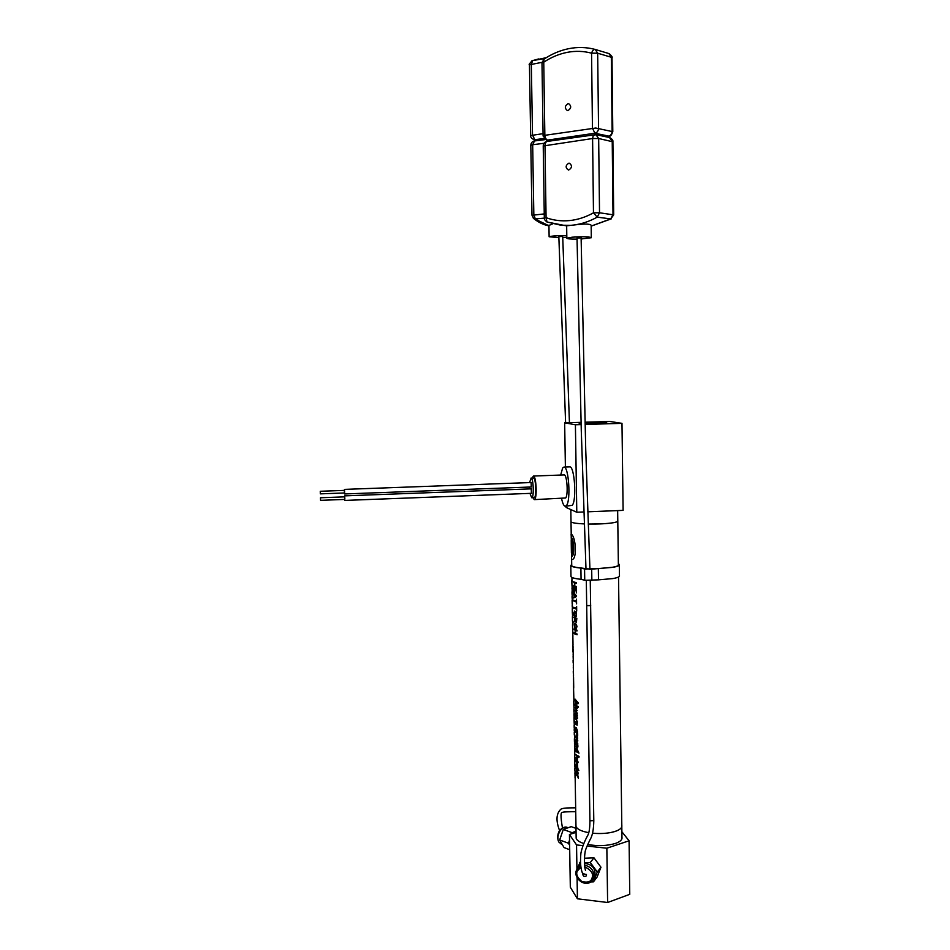 <?xml version="1.0" encoding="UTF-8"?>
<svg xmlns="http://www.w3.org/2000/svg" width="950" height="950" viewBox="0 0 950 950"><rect width="100%" height="100%" fill="white"/><g stroke="black" fill="none" stroke-linecap="round" stroke-linejoin="round"><path stroke-width="1.43" d="M617.749 830.419C620.908 828.887 622.25 827.189 621.799 825.336C622.309 827.711 620.089 829.742 615.125 831.44C608.712 833.376 601.243 833.969 592.717 833.221C602.977 834.064 611.325 833.126 617.749 830.419M617.785 520.802C618.236 521.455 616.847 522.084 613.617 522.678C607.086 523.723 598.619 524.186 588.216 524.056L600.198 523.913C612.144 523.296 618.011 522.263 617.785 520.802L617.654 510.589M575.949 825.016L575.973 826.369C577.006 829.184 581.281 831.286 588.786 832.687C581.281 831.286 577.006 829.184 575.973 826.369L575.949 825.016M584.238 523.925C576.472 523.545 572.066 522.856 571.021 521.871L571.021 521.871C572.066 522.856 576.472 523.545 584.238 523.925M621.811 826.678L621.953 837.223C622.464 839.658 620.243 841.748 615.291 843.481C606.943 845.928 597.752 846.272 587.741 844.502M583.822 843.505C579.357 842.068 576.804 840.311 576.163 838.268L576.139 836.879M607.62 902.5L629.755 894.33L629.078 840.786L606.848 848.207L607.62 902.5L577.422 898.795L570.321 887.217L569.442 834.48L576.068 832.378M621.882 831.749L629.078 840.786M606.848 848.207L587.041 846.07M582.908 845.619L576.543 844.93L576.935 869.143M577.077 877.598L577.422 898.795M576.543 844.93L569.442 834.48M585.105 422.702L606.682 422.774L585.129 423.759M581.115 423.641L579.191 423.403L581.103 422.976M565.393 467.032L564.656 422.821L575.403 424.757L576.793 512.252L566.069 507.442L566.046 506.243M564.656 422.821L581.091 422.334M585.093 422.216L609.769 421.468L621.989 423.344L623.105 510.376L587.706 511.801M575.403 424.757L581.139 424.579M585.153 424.46L621.989 423.344M576.793 512.252L583.739 511.967M532.891 497.693L534.256 499.629L565.689 497.978C568.421 494.95 567.008 474.192 564.134 474.929L533.389 476.033L532.154 478.064M534.256 499.629L534.874 499.166C537.332 496.149 535.99 475.309 533.389 476.033M561.581 498.56C562.649 503.571 563.896 506.136 565.333 506.267L572.232 505.305C576.899 500.401 574.524 465.607 569.644 466.889L563.884 467.091L562.649 467.97L560.69 475.048M565.333 506.267L566.461 505.531C571.033 500.626 568.682 465.821 563.884 467.091M533.983 497.598L534.185 497.646C536.607 498.109 536.049 478.491 533.615 478.052L533.283 478.064M529.53 482.588L531.145 478.135C533.556 478.574 534.114 498.204 531.715 497.741L529.934 493.383M529.447 488.929L529.376 487.065M531.228 488.858L531.406 493.323M531.121 482.529L531.288 486.994M344.577 496.862L344.672 499.427M320.483 497.764L344.696 496.85L344.838 498.263L344.803 499.427L320.577 500.341L320.483 497.764L320.577 500.341M344.375 490.39L344.47 492.967M320.269 491.281L344.506 490.39L344.636 491.791L344.589 492.967L320.364 493.858L320.269 491.281L320.364 493.858M586.399 875.532L586.019 876.102C583.918 876.874 582.849 876.066 582.849 873.703L583.003 873.418M578.574 867.029L580.581 864.809M584.452 863.36C592.551 864.346 595.994 868.799 594.771 876.684L592.931 879.439M584.428 862.731L590.259 862.493L597.301 871.981L593.418 881.873L597.111 877.052L600.97 867.243L593.987 857.85L584.464 858.242M575.985 873.383L576.211 871.114M577.054 868.929L580.438 861.65M579.393 862.932L580.474 862.885M590.259 862.493L593.987 857.85M597.301 871.981L600.97 867.243M593.418 881.873L590.603 881.968M571.722 833.756L572.09 832.663L576.044 831.25M569.62 845.274L568.468 843.244L569.537 840.133M568.468 843.244L559.669 839.954L564.027 847.566L569.691 849.716M572.09 832.663L563.291 829.457L571.211 826.643L576.009 828.376M563.291 829.457L559.669 839.954M586.922 605.613L590.71 605.589M586.471 874.392C583.834 874.238 582.35 873.394 581.994 871.863C580.521 867.433 580.165 861.222 580.901 853.242C582.029 847.614 584.25 841.783 587.563 835.751C589.119 833.293 589.903 828.305 589.914 820.812L593.726 820.586M566.663 225.803L573.693 225.031C584.167 223.689 589.986 223.761 591.161 225.257L591.304 237.512M573.693 225.031C581.709 224.022 589.546 221.386 597.217 217.134L593.477 212.824C585.675 217.17 577.695 219.759 569.537 220.578C561.391 221.35 553.565 220.388 546.072 217.681L546.986 222.003L560.785 225.197L570.38 225.352M591.173 226.076L610.719 218.916L597.217 217.134L599.521 212.776L613.688 214.89L610.719 218.916L613.011 214.617L612.227 141.384L609.496 137.536L596.077 134.651M568.86 169.931C572.149 167.734 572.327 165.49 569.383 163.21L568.765 163.198C565.476 165.419 565.309 167.663 568.254 169.931L568.86 169.931M577.054 239.115C570.237 239.139 566.829 238.818 566.829 238.177L572.102 237.203C583.181 236.514 589.582 236.681 591.316 237.714L581.127 238.996M577.03 238.046L581.115 237.88L585.722 449.397L589.938 569.359M613.688 214.807L612.904 141.799L598.666 138.51L592.586 138.522L593.477 212.824L599.521 212.776L598.666 138.51L595.911 134.615L593.263 135.529L592.586 138.522L543.234 145.979M595.401 49.507L608.914 53.568L611.325 57.273L597.669 53.2L591.565 53.176C592.467 50.516 593.691 49.281 595.246 49.459L597.669 53.2L598.548 128.25C598.357 130.981 597.146 132.644 594.938 133.226L592.456 128.25L591.565 53.176C583.704 51.062 575.605 50.777 567.269 52.345C558.944 54.007 551.107 57.285 543.756 62.201L544.849 135.316L595.757 128.024L612.797 131.694L612.002 57.855L611.325 57.273L612.121 131.266C611.931 133.962 610.731 135.589 608.534 136.171L605.304 136.634M567.969 103.728L568.753 103.74C571.532 106.056 571.294 108.312 568.053 110.509L567.293 110.497C564.502 108.193 564.727 105.937 567.969 103.728M561.688 139.329L565.535 138.771M543.091 136.004L544.849 135.316L545.621 138.522L547.39 140.137L546.369 140.101M544.089 59.078L543.756 62.201L541.999 63.104M566.817 237.215L562.732 237.453M558.861 237.559L549.124 236.787C551.712 235.933 557.602 235.529 566.794 235.564M558.837 236.645L562.424 236.431M548.957 225.744L533.294 218.227M546.986 141.455L545.68 142.393L544.991 145.314L546.072 217.681L544.326 218.132L535.349 218.928L533.841 214.854L532.677 144.721L530.812 145.338M548.946 225.447L552.805 223.796M544.018 143.296L532.677 144.721L534.494 140.956M562.709 236.526L569.442 422.679M531.846 60.859L532.724 60.562L531.323 64.101L532.511 135.019L534.814 139.686L533.793 139.638M618.355 563.778L619.305 564.49C619.816 565.547 617.631 566.497 612.726 567.352L598.334 568.575L598.5 579.844L612.881 578.574C617.773 577.695 619.958 576.686 619.447 575.569L619.305 565.119M571.71 564.241L570.796 565.594C571.591 566.663 574.964 567.494 580.901 568.1L584.559 568.955L584.737 580.331L598.5 579.844M584.737 580.331L584.559 569.05L598.334 568.575M618.355 564.169L618.676 564.502C619.186 565.535 617.049 566.461 612.275 567.293L590.627 569.276L581.293 568.017C575.486 567.435 572.197 566.616 571.425 565.571L571.71 564.621M570.974 576.009L570.986 576.674C571.781 577.802 575.142 578.681 581.067 579.334L584.737 580.224M591.862 580.509L591.684 569.204M581.067 579.334L580.901 568.1M573.361 675.189L573.372 675.794M571.283 537.795L571.116 534.161C575.759 535.717 577.529 560.179 571.71 559.526L571.52 558.291M571.176 537.273C573.99 538.567 574.999 556.866 571.591 556.391L571.544 554.456M572.803 640.621L572.791 641.535M577.113 770.771L578.324 773.371L577.612 774.82L577.042 771.495L576.804 774.357L576.234 772.172L576.436 770.866L577.315 770.771M577.98 773.193L577.327 771.685L577.362 774.012L577.98 773.193M574.133 722.439L574.263 721.371M574.121 721.751L574.287 722.867M572.292 609.045L572.327 613.118M572.339 612.56L572.268 609.579M572.399 612.489L572.387 611.812M572.339 608.998L572.327 608.261M576.745 748.469L576.068 748.493L575.938 751.545L578.977 753.148L576.745 748.469M577.624 750.738L576.246 749.182L576.401 751.141L577.362 751.699L577.624 750.738M575.011 759.988L575.178 760.962L575.189 759.988M572.102 600.222L572.173 603.618M574.002 716.205L574.121 712.417M574.014 716.252L573.954 713.818L574.097 716.252M573.919 709.294L574.144 713.901M572.209 604.865L572.399 607.05M572.244 607.05L572.185 604.734M573.111 656.07L573.254 659.573M576.935 759.584L578.146 762.161L577.434 763.634L576.864 760.309L576.614 763.182L576.056 760.998L576.246 759.691L577.125 759.584M577.802 761.995L577.149 760.487L577.184 762.826L577.802 761.995M573.313 665.748L573.396 663.658L573.42 665.748M572.541 624.447L572.577 628.496M572.601 627.95L572.518 624.957M572.553 623.687L572.589 624.399M575.296 713.984L575.747 712.856L576.816 716.241L576.638 713.45L577.398 715.587L576.888 716.989L575.367 716.217L575.296 713.984M576.199 715.469L575.7 713.604L576.199 715.469M577.636 776.506L578.384 778.311L578.312 776.126L576.317 774.891L577.636 776.506M573.432 679.309L573.42 678.704M573.491 679.476L573.634 682.955M576.199 608.986L573.622 608.095L573.61 607.311L576.187 608.202L576.626 606.385L576.697 611.052L576.199 608.986M574.489 745.607L574.513 747.068M576.258 768.645L578.194 769.001L578.871 770.557L577.885 770.759L576.519 769.31L576.448 769.975L576.258 768.645M574.014 711.752L573.883 709.294L573.931 711.871M573.978 710.03L573.966 709.187M574.999 777.67L575.189 778.454M574.869 768.051L574.881 770.604M574.893 770.545L574.833 768.051L574.893 770.545M574.679 757.304L574.619 754.953M574.726 758.242L574.619 754.134M574.536 747.531L574.596 750.904M574.548 748.268L574.584 750.168M574.655 751.023L574.667 751.794M574.75 620.671L573.847 622.143L574.964 621.11L576.424 622.606L576.816 618.296L573.764 617.251L574.845 618.486L574.75 620.671M575.225 620.338L575.819 621.906L576.424 620.825L576.389 618.961L575.201 618.604L575.427 620.338M577.374 717.927L575.403 718.461L574.845 717.238L577.434 721.774L575.759 719.019L577.386 718.734L577.576 717.927M572.945 649.646L573.135 651.819M572.981 651.819L572.909 649.491M574.144 623.77L575.142 623.438L576.436 624.578L577.018 626.715L575.973 628.769L576.151 625.076L574.346 624.435L574.702 628.354L574.144 623.77M573.764 701.824L573.8 704.033L573.764 701.824M573.741 700.993L573.836 705.363M573.978 704.259L574.014 703.249L574.156 704.259M573.859 705.054L574.073 709.567M573.289 587.706L576.341 588.62L576.413 592.883L575.89 589.297L574.821 589.012L574.501 592.159L574.453 588.905L573.562 588.596L573.361 592.087L573.479 587.694M572.411 616.752L572.458 620.813M572.47 620.255L572.399 617.274M573.289 671.258L573.479 673.419M573.325 673.419L573.266 671.092M572.707 635.194L572.696 636.12M572.874 636.013L572.862 635.336M575.866 747.092L577.398 747.947L577.897 746.854L577.814 744.824L575.819 743.684L577.541 746.569L577.279 747.163L575.854 746.344L575.866 747.092M573.111 660.452L573.313 662.625M573.147 662.625L573.087 660.297M573.135 654.93L573.23 652.828L573.242 654.93M576.128 764.881L576.567 763.812L577.648 767.244L577.457 764.465L577.742 768.004L576.187 767.101L576.128 764.881M577.018 766.436L576.519 764.548L577.018 766.436M573.954 702.501L573.503 685.746M573.729 688.061L573.491 683.228M573.491 684.855L573.527 687.218M574.56 739.468L574.418 742.057M574.382 739.551L574.441 741.57M574.406 739.053L574.584 740.869M574.216 729.184L574.239 730.657M574.382 728.626L574.394 729.315M576.08 601.766L573.503 600.899L573.491 600.127L576.068 600.982L576.508 599.153L576.591 603.832L576.08 601.766M572.636 630.669L572.826 632.842M572.672 632.842L572.601 630.527M575.938 721.383L575.949 724.09L576.413 722.083L577.303 722.594L577.066 725.242L576.864 722.712L576.365 724.707L575.605 724.149L576.139 721.371M576.044 758.183L577.588 759.062L577.683 756.556L579.037 757.138L579.025 756.402L575.997 754.775L577.719 757.684L577.469 758.278L576.033 757.435L576.044 758.183M572.731 541.227L572.743 554.04L571.829 553.601L571.247 543.388L571.401 553.126L571.259 542.889M571.306 539.826L572.541 541.227M575.189 705.126L578.229 706.527L578.241 707.287L575.201 705.874L575.379 705.114M574.026 632.902L574.038 633.674L577.077 634.79L577.066 634.006L575.581 633.555L575.522 630.503L577.018 630.943L577.006 630.171L573.954 629.078L575.166 630.373L575.213 633.424L574.216 632.89M575.403 727.296L575.724 731.013L577.6 732.034L576.413 727.819L575.736 727.854L575.783 730.324L575.308 729.683L575.403 727.296M577.291 730.063L575.902 728.543L576.068 730.514L577.03 731.037L577.291 730.063M574.833 765.237L574.833 765.985M577.434 738.839L575.902 737.972L576.175 734.896L577.386 735.977L577.636 738.827M576.056 737.521L576.935 738.269L577.41 737.402L576.234 735.68L576.246 737.509M577.731 740.311L576.056 739.48L575.724 740.572L575.795 742.591L577.79 743.731L575.961 740.857L576.139 740.264L577.742 741.059L577.731 740.311M572.007 592.052L572.019 594.249M572.066 594.427L571.971 592.052L572.197 594.427M574.762 761.116L574.726 759.288M574.75 760.356L574.916 761.591M572.886 646.036L572.874 646.95M572.078 596.279L572.066 597.479M574.144 721.596L574.014 717.464L574.263 721.596M574.097 720.812L574.061 718.473L574.156 720.824M574.026 718.248L574.073 721.181M573.278 666.888L573.432 670.379M574.798 763.147L574.809 763.895M571.817 580.296L571.876 584.119M571.829 580.723L571.947 584.571M575.878 703.475L575.178 704.579L578.182 703.617L578.17 702.786L575.094 699.164L575.878 703.475M576.128 701.397L576.163 703.392L577.671 703.012L576.128 701.397M576.947 733.566L577.695 735.336L577.624 733.139L575.629 732.034L576.947 733.566M574.192 727.605L574.144 725.254M574.287 728.519L574.239 724.434M574.275 727.878L574.477 728.626M575.154 775.806L575.189 777.943L574.976 775.865M575.011 774.761L574.999 775.402M574.928 773.371L575.011 774.749M575.106 773.3L575.166 777.124M574.952 772.861L575.13 774.761M575.047 775.426L575.023 774.238M575.011 773.015L574.999 772.243M576.294 616.348L575.023 616.74L574.014 615.564L573.669 613.403L574.572 611.052L576.234 612.287L576.508 616.336M574.192 615.066L575.379 616.004L576.377 614.353L574.631 611.859L574.382 615.066M574.714 758.539L574.904 760.499M574.382 734.564L574.489 735.443M574.251 732.082L574.299 735.015M574.156 596.754L573.456 598.025L576.472 596.576L576.46 595.733L573.372 592.527L574.156 596.754M574.406 594.593L574.441 596.624L575.961 596.018L574.406 594.593M574.762 744.871L574.928 745.845L574.94 744.871M574.477 743.482L574.489 744.206M576.626 710.101L575.273 710.256L575.284 710.968L577.303 713.272L575.664 710.873L577.256 710.719L575.629 708.308L577.22 708.32L577.208 707.489L575.237 707.726L576.626 710.101M573.254 585.604L573.266 586.388L576.329 587.29L576.306 586.506L574.809 586.138L574.762 583.062L576.258 583.431L576.246 582.647L573.194 581.756L574.394 582.967L574.453 586.031L573.444 585.604M576.614 869.867L580.664 865.699M584.571 865.106C591.814 866.994 594.759 871.447 593.382 878.489L591.636 881.113C585.402 887.822 572.791 878.346 576.555 869.986L579.939 865.343M584.773 866.828C591.482 870.224 593.857 874.059 591.898 878.358C590.947 881.802 587.611 882.871 581.875 881.541C577.22 877.515 575.724 873.964 577.386 870.901L580.854 867.303M568.112 827.747L567.435 827.498C561.949 824.588 555.168 836.321 558.992 842.163L561.759 844.467M550.561 140.933L546.535 140.137L543.091 135.874L541.987 62.938L543.887 59.209C551.784 53.913 560.156 50.386 568.979 48.616C577.636 46.942 586.186 47.156 594.617 49.293L595.163 49.436M612.797 131.694C611.551 135.161 610.292 136.657 609.021 136.183L594.938 133.226L547.39 140.137L551.024 140.861M531.988 215.282L544.255 213.916M538.733 58.936L532.724 60.562L544.932 58.52M529.459 64.956L530.646 135.553L543.056 133.653M542.034 62.332L529.459 64.814C528.556 64.885 529.494 63.507 532.273 60.669L546.262 57.677M543.958 138.522L534.814 139.686L538.484 140.458M538.021 140.517L533.971 139.674C531.525 138.415 530.421 137.049 530.646 135.553L530.646 135.672M572.446 603.879L572.209 600.804M575.201 771.258L575.094 772.255M574.964 770.581L574.987 771.412M574.75 757.613L574.964 758.349M621.799 825.336L618.533 577.006M618.379 565.452L617.797 521.289M576.163 838.268L575.178 777.931M575.023 768.431L575.011 767.208M574.893 759.762L574.869 758.361M574.833 756.129L574.762 751.794M574.702 748.707L574.691 747.994M574.643 744.658L574.631 744.064M574.619 743.244L574.596 741.546M574.536 738.352L574.489 735.229M574.441 732.403L574.429 731.536M574.346 726.37L574.322 725.028M574.216 718.533L574.192 716.977M573.705 686.743L573.598 680.438M573.586 679.678L573.539 676.934M573.527 676.163L573.396 667.85M573.384 667.078L573.361 665.748M573.325 663.753L573.218 657.032M573.206 656.26L573.183 654.93M573.147 652.935L573.087 649.064M573.076 648.268L573.028 645.786M573.016 644.991L573.004 643.637M572.981 642.841L572.945 640.359M572.933 639.564L572.909 638.198M572.898 637.414L572.862 634.921M572.85 634.137L572.779 630.218M572.767 629.446L572.743 627.819M572.707 625.991L572.684 624.352M572.672 623.592L572.66 622.511M572.648 621.751L572.612 620.113M572.589 618.284L572.565 616.657M572.553 615.885L572.529 614.804M572.518 614.044L572.494 612.406M572.458 610.577L572.434 608.938M572.423 608.178L572.351 603.879M572.304 601.029L572.28 599.545M572.268 598.809L572.209 595.317M572.197 594.558L572.173 592.491M572.149 591.731L572.114 589.131M572.102 588.347L572.054 585.592M571.983 580.972L571.924 577.422M571.734 565.903L571.627 559.514M571.579 556.391L571.378 543.554M571.318 540.597L571.271 537.462M571.223 534.327L570.819 509.568M533.449 478.016L530.979 478.111M534.185 497.646L531.715 497.741M531.383 488.846L344.66 495.864M531.549 493.323L344.838 500.424M531.264 482.517L344.458 489.392M531.43 486.982L344.636 493.952M562.388 844.704L558.742 841.985C556.344 837.092 557.852 826.773 566.96 827.331M593.798 820.836C593.655 829.492 592.456 835.703 590.188 839.456C587.931 843.873 584.951 850.713 585.105 852.091C584.202 857.043 584.357 867.029 585.081 868.644L585.473 870.354M590.259 580.771L593.798 820.705M589.914 820.8L586.316 580.759M577.03 237.975L581.281 430.671L585.996 569.299M575.736 811.68C571.663 811.644 561.129 811.882 562.768 812.488C560.571 811.229 560.464 816.406 562.471 828.008M575.664 807.821L569.893 807.88C565.476 807.892 562.483 808.319 560.928 809.163C556.166 813.544 555.75 820.741 559.669 830.751M558.837 236.574L565.606 422.798M570.76 509.544L570.831 510.447M595.911 134.615L546.891 141.467C544.683 141.966 543.459 143.426 543.234 145.849L544.314 218.049C543.97 218.975 544.861 220.281 546.986 222.003L566.663 225.898M591.173 226.136L611.313 218.844M566.663 225.732L566.829 238.177M609.698 137.572C612.144 138.997 613.213 140.363 612.904 141.669M605.518 136.681L608.938 136.194M609.14 53.639C611.717 55.919 612.667 57.261 612.002 57.677M548.957 225.839C543.697 224.924 538.602 222.49 533.674 218.536L531.988 215.211L530.812 145.231C531.003 142.88 532.202 141.455 534.411 140.968L545.158 139.614M548.946 225.126L549.124 236.787M618.688 565.119L618.676 564.502M570.986 576.674L570.796 565.594M573.444 676.732L573.432 675.961M571.532 559.443L571.484 556.344M572.898 643.114L572.886 642.342M572.85 640.502L572.838 639.73M574.204 723.674L574.192 722.629M572.423 614.401L572.411 613.664M572.375 610.85L572.363 610.173M574.085 716.288L574.192 717.131M574.061 714.685L574.038 713.676M572.684 629.803L572.672 629.066M572.648 627.891L572.636 627.214M572.624 626.252L572.612 625.575M574.584 747.08L574.572 746.344M574.94 768.871L574.928 768.028M574.726 755.749L574.714 754.977M574.619 749.502L574.607 748.469M573.883 704.021L573.871 702.786M572.553 622.107L572.541 621.371M572.518 620.196L572.506 619.519M572.494 618.557L572.482 617.88M572.47 616.704L572.458 615.968M572.803 637.688L572.791 636.916M572.767 635.075L572.755 634.303M573.622 687.586L573.61 686.731M574.524 743.553L574.513 742.793M574.501 741.558L574.477 740.371M574.453 739.136L574.441 738.376M574.322 730.621L574.311 729.885M571.271 543.436L571.223 540.479M574.904 766.959L574.893 766.222M572.114 595.27L572.102 594.498M572.066 592.254L572.054 591.482M574.833 762.375L574.821 761.33M572.981 648.529L572.969 647.758M572.945 645.929L572.933 645.157M572.173 599.034L572.161 598.274M574.168 721.549L574.156 720.706M574.133 718.984L574.121 718.153M574.881 764.857L574.869 764.121M571.959 585.438L571.876 580.83M572.019 588.976L572.007 588.204M574.239 726.002L574.227 725.242M575.082 777.409L575.071 776.649M574.798 760.238L574.786 759.501M574.358 732.842L574.346 732.011M574.56 745.144L574.548 744.408"/></g></svg>
